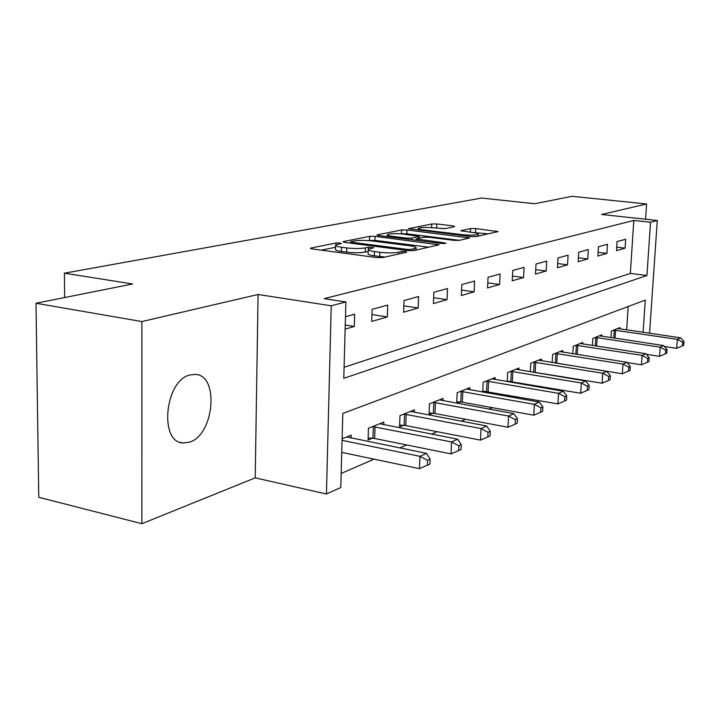 <?xml version="1.0" encoding="UTF-8"?>
<svg xmlns="http://www.w3.org/2000/svg" width="720" height="720" viewBox="0 0 720 720"><rect width="100%" height="100%" fill="white"/><g stroke="black" fill="none" stroke-linecap="round" stroke-linejoin="round"><path stroke-width="1.08" d="M340.092 243.009L336.087 243.018L311.112 247.995L310.383 248.283L312.201 248.94L376.839 257.58L382.824 257.553L406.656 252.198L405.648 251.532L401.589 251.541L398.565 252.216C393.552 253.08 387.324 253.107 379.863 252.279L374.463 251.568C369.999 250.938 367.929 250.209 368.244 249.381L373.815 247.689L368.433 247.23L365.337 247.878C360.243 248.715 354.051 248.733 346.761 247.923L341.496 247.239C337.221 246.636 335.25 245.934 335.583 245.142L341.379 243.459L340.092 243.009M189.972 374.949C164.907 380.259 158.751 442.602 183.132 442.98L189.531 442.161C214.128 435.123 219.546 375.48 195.552 374.418L189.972 374.949M454.617 226.674L453.195 225.909L436.842 223.974L431.757 223.965L408.618 228.681L470.862 236.592L476.172 236.592L498.051 231.579L475.686 228.573L470.574 228.564L460.845 230.742L472.959 232.56C476.658 233.028 478.44 233.577 478.314 234.189C476.181 235.287 471.069 235.467 462.996 234.738L423.315 229.932C419.814 229.482 418.158 228.96 418.329 228.384C420.561 227.313 425.646 227.133 433.593 227.835L445.248 228.618L454.617 226.674M344.088 367.281L630.342 273.402L633.807 220.437L650.538 222.264L657.288 220.491L649.566 333.27M36 303.255L141.867 321.561L141.858 523.701L38.754 497.277L36 303.255L132.642 283.977L64.404 273.186L481.608 198.045L534.78 203.742L572.058 196.299L646.596 203.985L601.605 214.47L657.288 220.491M141.858 523.701L255.213 477.864L258.075 294.489L141.867 321.561M258.075 294.489L331.227 305.784L345.879 301.95L343.782 378.333L646.929 275.517L650.538 222.264M633.807 220.437L324.135 298.647L345.879 301.95M375.075 236.349L369.585 236.349L343.656 241.515L342.99 241.776L344.817 242.406L408.105 250.596L413.865 250.587L439.083 244.8L375.075 236.349L374.949 240.354L368.325 240.597M377.532 234.765L401.724 229.95L406.998 229.95L469.584 237.96L459.423 240.354L453.996 240.354L428.841 237.249L423.432 237.258L416.115 238.923L444.465 242.856L445.887 243.315L441.657 243.477L378.783 235.602L376.947 234.999L377.532 234.765L377.514 235.377M645.579 219.231L646.596 203.985M345.132 329.13L354.294 326.484L354.645 314.208L345.474 316.746M371.754 321.435L387.324 316.935L387.711 305.064L372.123 309.375L371.754 321.435M403.623 312.219L418.167 308.007L418.599 296.514L404.028 300.546L403.623 312.219M433.413 303.597L447.039 299.655L447.498 288.522L433.863 292.293L433.413 303.597M461.34 295.524L474.129 291.825L474.606 281.025L461.808 284.562L461.34 295.524M487.557 287.937L499.59 284.463L500.085 273.978L488.052 277.299L487.557 287.937M512.226 280.809L523.557 277.533L524.079 267.336L512.739 270.477L512.226 280.809M535.482 274.077L546.174 270.99L546.705 261.081L536.004 264.033L535.482 274.077M557.433 267.732L567.54 264.807L568.089 255.168L557.973 257.958L557.433 267.732M578.187 261.729L587.754 258.957L588.312 249.57L578.745 252.216L578.187 261.729M597.852 256.041L606.915 253.422L607.491 244.26L598.41 246.771L597.852 256.041M616.491 250.65L625.104 248.157L625.68 239.229L617.067 241.614L616.491 250.65M341.172 473.454L374.031 459.153M399.789 447.939L406.665 444.942M431.577 434.097L437.121 431.685M461.241 421.182L465.606 419.283M488.997 409.104L492.327 407.655M515.016 397.782L517.419 396.729M539.451 387.135L541.035 386.451M562.455 377.127L563.31 376.749M626.643 329.895L628.173 306.513M351.09 438.03L351.18 435.177L342.126 438.804M383.76 424.728L383.841 422.1L368.442 428.265L368.082 439.947L372.303 438.21M414.288 412.308L414.378 409.878L399.978 415.638L399.573 426.96L403.524 425.331M442.899 400.671L442.989 398.421L429.489 403.83L429.057 414.792L432.756 413.271M457.029 403.263L460.188 401.958M456.723 403.2L457.173 392.742L469.854 387.666L469.764 389.763M483.75 392.238L485.973 391.32M482.733 392.058L483.183 382.329L495.117 377.55L495.027 379.503M508.86 381.879L510.255 381.303M507.222 381.6L507.672 372.528L518.931 368.019L518.841 369.846M532.512 372.132L533.169 371.853M530.334 371.763L530.775 363.276L541.404 359.019L541.314 360.729M554.823 362.925L622.341 373.761L622.971 364.068L626.886 362.286L559.962 351.594M552.159 362.493L552.609 354.537L562.662 350.514L562.563 352.116M572.823 353.745L573.255 346.266L582.786 342.459L582.696 343.971M592.398 345.465L592.83 338.436L601.866 334.818L601.776 336.24M610.983 337.626L611.406 330.993L619.983 327.564L619.902 328.905M64.404 273.186L64.656 297.54M643.095 332.316L645.273 300.105L342.819 413.442L340.785 487.557L326.439 494.01L331.227 305.784M255.213 477.864L326.439 494.01M630.342 273.402L646.929 275.517M354.294 326.484L345.249 325.026M387.324 316.935L371.961 314.55M418.167 308.007L403.839 305.856M447.039 299.655L433.647 297.711M474.129 291.825L461.574 290.052M499.59 284.463L487.8 282.843M523.557 277.533L512.469 276.048M546.174 270.99L535.716 269.622M567.54 264.807L557.658 263.556M587.754 258.957L578.421 257.796M606.915 253.422L598.077 252.342M625.104 248.157L616.716 247.158M335.574 245.538L335.475 249.327C335.142 250.137 337.113 250.848 341.379 251.451L341.496 247.239M368.181 251.46L365.211 252.09C360.126 252.945 353.934 252.963 346.644 252.153L341.379 251.451M368.235 249.768L368.118 253.62C367.803 254.466 369.873 255.204 374.337 255.843L374.463 251.568M385.092 257.049L374.337 255.843M335.529 247.266L321.3 250.155M428.859 247.212L374.949 240.354M350.919 241.632L351.747 242.262L407.178 249.417L411.192 249.408L416.115 247.914C416.367 247.095 414.243 246.375 409.734 245.763L372.15 240.966C365.103 240.201 359.1 240.21 354.15 240.984L350.919 241.632M401.319 233.883L401.724 229.95M459.54 240.327L406.863 233.829L401.589 233.829M403.227 234.081C394.983 233.343 389.664 233.55 387.261 234.702C387.045 235.314 388.701 235.854 392.229 236.331L406.404 238.095L411.867 238.095L419.202 236.439L403.227 234.081M488.187 233.892L470.835 232.308M444.762 228.699L431.955 227.664M341.748 452.385L419.463 468.666L419.94 456.318L426.438 453.357L346.752 436.95M342.081 440.352L419.94 456.318L427.518 460.314L427.32 465.255L429.912 464.04L430.11 459.117L427.518 460.314M426.438 453.357L430.11 459.117M427.32 465.255L419.463 468.666M368.145 437.886L374.661 438.489L451.044 453.897L451.548 441.954L457.605 439.2L379.719 423.756M372.663 426.573L451.548 441.954L458.847 445.815L458.64 450.594L461.043 449.469L461.259 444.699L458.847 445.815M457.605 439.2L461.259 444.699M458.64 450.594L451.044 453.897M399.645 425.034L405.819 425.592L480.483 440.127L481.014 428.562L486.675 425.997L410.517 411.417M403.929 414.063L481.014 428.562L488.052 432.306L487.827 436.932L490.086 435.879L490.302 431.262L488.052 432.306M486.675 425.997L490.302 431.262M487.827 436.932L480.483 440.127M429.129 413.001L434.988 413.523L507.996 427.257L508.554 416.052L513.846 413.649L439.371 399.87M433.188 402.345L508.554 416.052L515.34 419.679L515.115 424.161L517.221 423.171L517.446 418.707L515.34 419.679M513.846 413.649L517.446 418.707M515.115 424.161L507.996 427.257M456.786 401.706L462.357 402.201L533.763 415.197L534.339 404.334L539.307 402.084L466.452 389.025M460.647 391.356L534.339 404.334L540.9 407.853L540.666 412.2L542.646 411.273L542.88 406.935L540.9 407.853M539.307 402.084L542.88 406.935M540.666 412.2L533.763 415.197M482.778 391.095L557.946 403.884L558.549 393.336L563.211 391.221L491.922 378.837M486.45 381.024L558.549 393.336L564.894 396.756L564.651 400.968L566.505 400.104L566.748 395.892L564.894 396.756M563.211 391.221L566.748 395.892M564.651 400.968L557.946 403.884M507.249 381.087L580.689 393.246L581.301 382.995L585.693 381.006L515.907 369.225M510.759 371.286L581.301 382.995L587.448 386.316L587.205 390.411L588.951 389.592L589.194 385.506L587.448 386.316M585.693 381.006L589.194 385.506M587.205 390.411L580.689 393.246M530.334 371.655L602.118 383.22L602.739 373.257L606.879 371.376L538.551 360.162M533.691 362.106L602.739 373.257L608.706 376.479L608.454 380.466L610.101 379.701L610.353 375.723L608.706 376.479M606.879 371.376L610.353 375.723M608.454 380.466L602.118 383.22M555.354 353.439L622.971 364.068L628.758 367.2L628.506 371.079L630.054 370.35L630.315 366.48L628.758 367.2M626.886 362.286L630.315 366.48M628.506 371.079L622.341 373.761M627.093 362.547L641.457 364.815L642.096 355.374L645.795 353.691L580.221 343.476M575.865 345.222L642.096 355.374L647.712 358.434L647.46 362.205L648.927 361.521L649.188 357.75L647.712 358.434M645.795 353.691L649.188 357.75M647.46 362.205L641.457 364.815M646.308 354.303L659.556 356.355L660.204 347.148L663.705 345.555L599.436 335.79M595.305 337.446L660.204 347.148L665.658 350.127L665.397 353.808L666.792 353.16L667.053 349.479L665.658 350.127M663.705 345.555L667.053 349.479M665.397 353.808L659.556 356.355M664.497 346.482L676.719 348.327L677.367 339.354L680.688 337.842L617.679 328.482M613.755 330.057L677.367 339.354L682.677 342.252L682.416 345.843L683.739 345.222L684 341.64L682.677 342.252M680.688 337.842L684 341.64M682.416 345.843L676.719 348.327M336.042 244.791L336.087 243.018M401.526 253.35L401.589 251.541M368.37 249.237L368.433 247.23M346.644 252.153L346.761 247.923M365.211 252.09L365.337 247.878M379.728 256.554L379.863 252.279M398.502 254.034L398.565 252.216M311.094 248.742L311.112 247.995M437.004 245.385L437.058 244.134M343.638 242.19L343.656 241.515M369.459 240.363L369.585 236.349M351.72 243.297L351.747 242.262M407.142 250.479L407.178 249.417M411.147 250.785L411.192 249.408M414.234 250.497L414.297 248.715M406.863 233.829L406.998 229.95M467.505 238.536L467.559 237.33M418.014 240.516L418.05 239.553M444.438 243.594L444.465 242.856M392.202 237.285L392.229 236.331M406.368 239.058L406.404 238.095M411.804 239.742L411.867 238.095M418.608 238.275L418.662 236.664M423.288 230.814L423.315 229.932M462.96 235.638L462.996 234.738M461.295 231.066L461.313 230.544M470.412 232.254L470.574 228.564M475.515 232.38L475.686 228.573M495.972 232.146L496.026 230.976M409.131 229.023L409.149 228.465M431.622 227.637L431.757 223.965M436.689 227.727L436.842 223.974M453.15 226.98L453.195 225.909M372.951 438.255L373.32 426.627M374.661 438.489L375.03 426.852M404.154 425.376L404.559 414.108M405.819 425.592L406.224 414.324M433.368 413.316L433.8 402.39M434.988 413.523L435.429 402.588M460.782 402.003L461.241 391.392M462.357 402.201L462.825 391.59M486.549 391.365L487.035 381.06M488.088 391.554L488.574 381.249M510.822 381.348L511.317 371.331M512.325 381.528L512.829 371.502M533.718 371.889L534.231 362.151M535.185 372.06L535.707 362.313M555.354 362.961L555.885 353.475M556.794 363.123L557.325 353.628M575.856 354.222L576.387 345.258M577.26 354.438L577.791 345.411M595.287 345.906L595.809 337.473M596.664 346.122L597.186 337.626M613.737 338.04L614.25 330.093M615.078 338.238L615.591 330.228M183.132 442.98L180.243 442.35M350.424 243.135L350.46 241.902M416.034 250.092L416.115 247.914M416.061 240.273L416.106 239.013M387.198 236.655L387.252 234.963M419.139 238.167L419.202 236.439M418.266 230.211L418.329 228.609M478.224 236.133L478.314 234.189"/></g></svg>

